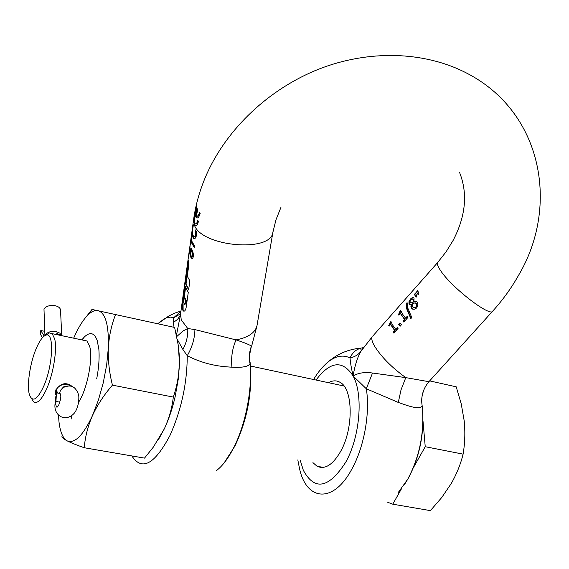 <?xml version="1.0" encoding="UTF-8"?>
<svg xmlns="http://www.w3.org/2000/svg" width="569" height="569" viewBox="0 0 569 569"><rect width="100%" height="100%" fill="white"/><g stroke="black" fill="none" stroke-linecap="round" stroke-linejoin="round"><path stroke-width="0.85" d="M78.543 402.311C87.171 389.459 93.259 358.484 89.653 346.293L86.872 340.952L83.479 340.234M31.537 398.528L33.535 401.785C37.27 404.232 41.708 399.765 46.85 388.385C53.493 373.264 57.256 349.323 54.716 339.01L52.199 333.662L49.304 332.922L45.876 335.162M72.91 387.012C66.594 381.756 60.89 382.781 55.798 390.092L55.598 394.601L55.221 392.809M36.231 348.534C29.88 363.292 26.515 386.557 29.609 395.242C32.774 402.511 37.49 399.481 43.749 386.152C53.066 365.312 54.361 331.812 46.089 335.105C42.931 336.094 39.645 340.568 36.231 348.534M96.673 378.94C98.842 367.709 99.561 357.773 98.842 349.11L97.192 340.468C94.383 332.829 90.165 331.599 84.532 336.763L81.808 339.885M71.125 416.202L71.971 419.182M387.638 502.235L392.766 504.191L401.742 488.302M413.585 467.341L425.235 446.708L423.016 421.252M392.766 504.191L430.406 510.621L441.779 497.462L451.267 483.508C456.715 473.892 460.662 464.105 463.109 454.14L425.235 446.708M463.109 454.14C464.93 443.443 465.307 432.383 464.226 420.968L461.224 403.834L456.203 386.813L429.645 380.889M390.597 324.522L394.63 330.504L393.108 332.225L393.961 333.199L398.065 328.569L397.205 327.595L395.711 329.28L392.553 324.942L390.91 321.407L388.748 325.468L389.082 326.236L390.597 324.522L391.059 324.629L395.099 330.617L393.57 332.339L394.146 332.993M397.489 327.915L396.18 329.394L395.711 329.28M389.352 325.93L391.074 321.869M394.63 330.504L395.099 330.617M413.926 301.478L414.04 298.049L412.667 297.359L410.612 298.889L409.011 301.542L408.99 303.874L409.886 304.593L411.309 304.351L410.918 306.535L411.551 308.277L413.955 309.422L416.757 307.929L417.966 304.877L417.063 302.011L416.288 301.307L413.926 301.478M411.8 317.545L407.696 307.815L407.084 302.651L406.124 303.739L406.735 308.903L410.839 318.633L411.8 317.545M405.569 318.156L402.361 313.853L400.668 310.361L398.506 314.422L398.855 315.176L400.377 313.455L404.481 319.387L402.944 321.115L403.812 322.082L407.937 317.424L407.07 316.456L405.569 318.156L406.031 318.27L407.354 316.784M428.948 381.699L405.782 377.624L372.517 373.029C364.836 371.891 358.363 372.873 353.1 375.981C342.588 359.807 330.226 361.151 316.03 380.028M401.437 324.764L399.872 322.957L398.52 324.479L400.085 326.286L401.437 324.764M414.367 294.401L416.088 297.253L416.842 296.399L415.605 292.999L414.367 294.401L416.295 297.018M418.222 294.827L418.983 293.974L417.731 290.588L416.501 291.982L418.222 294.827M194.427 224.67L194.982 225.516C196.369 226.377 197.528 224.997 198.446 221.362L197.713 220.359C197.016 223.226 196.141 224.321 195.096 223.66L194.669 222.998L194.797 212.877C193.773 217.692 193.652 221.626 194.427 224.67M195.892 214.705L196.483 205.167C195.224 209.968 194.975 213.866 195.736 216.867L196.291 217.692C197.742 218.588 199.036 217.223 200.16 213.588L199.434 212.593C198.567 215.459 197.585 216.547 196.49 215.85L197.649 209.577L197.258 208.674L195.892 214.705L196.433 214.847L197.621 209.52M192.365 232.337L192.158 234.713L192.72 236.953L193.801 238.56L194.847 238.859L196.312 236.085L196.426 234.812L196.248 231.384L195.274 229.912L195.608 233.525L195.146 236.249L194.527 236.782L193.766 236.498L192.955 235.239L192.35 231.619L193.304 225.239L193.133 223.98L192.742 227.209M194.733 246.235L192.066 241.669L191.212 238.496L191.739 233.439L190.416 244.257L190.992 240.132L191.838 243.312L194.506 247.878L194.733 246.235M191.917 249.542L191.12 248.468L190.572 248.952L190.082 253.653L189.697 250.445L190.146 244.89L189.449 251.59L190.302 256.47L191.419 258.148L192.436 258.525L193.446 256.69L193.183 253.034L191.917 249.542M187.265 276.214L188.631 266.399L188.367 260.033L185.252 282.324L187.4 267.878L185.537 283.739L188.616 289.913L189.882 280.894L187.265 276.214M185.821 300.695L185.48 303.156L184.548 304.408L183.147 301.015L184.825 283.433L182.784 298.192L182.599 309.835L183.303 310.951C184.591 311.684 185.551 310.454 186.191 307.253L188.268 292.402L185.195 286.221L183.374 299.379L183.844 300.866L184.299 297.58L184.825 297.708L186.362 300.816L185.821 300.695L184.299 297.58M249.819 360.113L249.94 353.292L251.384 346.237C250.289 345.034 245.175 342.922 236.028 339.899L194.918 329.586L187.734 328.505L183.118 330.909L176.76 336.549M192.08 232.266L192.585 227.166M187.813 268.12L187.983 270.126L186.07 283.867L188.695 289.358M188.559 260.787L187.535 267.914M192.656 234.336L193.261 237.088L194.349 238.703L193.801 238.56M195.928 230.922L196.07 235.132L195.693 236.391L194.513 236.789L195.075 236.924M235.011 445.84C247.65 418.841 252.686 391.003 250.111 362.325L250.047 363.833C248.319 366.635 242.273 367.766 231.924 367.211C230.936 357.56 232.308 348.456 236.028 339.899C248.098 337.573 255.083 332.879 256.968 325.817L257.131 324.842M251.384 346.237C249.243 351.962 248.802 357.823 250.047 363.833C252.536 388.591 245.737 424.04 233.852 447.39C228.29 458.365 222.408 466.16 216.192 470.776M193.524 220.125L180.608 313.491L181.212 319.799L187.734 328.505C188.104 335.724 186.49 342.709 182.898 349.48L187.265 355.71C199.356 361.962 212.365 365.661 226.291 366.806L231.924 367.211M182.898 349.48L177.336 339.473M180.892 311.449L173.68 317.722L173.332 322.559L177.62 319.316L180.359 315.176M174.05 327.324L173.332 322.559M176.468 335.169L180.16 316.279M131.852 455.94C141.852 471.246 154.512 464.51 169.839 435.74C181.291 410.27 187.101 383.591 187.265 355.71C192.166 347.204 194.719 338.498 194.918 329.586M183.054 300.411L183.126 309.956L184.015 311.2M184.861 304.479L186.013 303.284L186.362 300.816M185.579 287.437L183.986 299.82M186.07 283.867L185.537 283.739M190.067 253.603L190.843 256.605L192.329 258.546M192.265 256.676L193.047 256.463L193.247 255.773L193.104 253.625L191.504 250.623M190.736 248.632L191.276 248.767L190.786 250.652L190.245 250.509M190.515 254.77L191.028 250.474L192.557 253.489L192.692 255.637L192.123 256.64L191.589 256.448L190.515 254.77M190.992 240.132L191.533 240.274L192.379 243.447L194.577 247.359M191.433 239.755L191.369 240.232M157.784 323.711L164.391 318.725L166.475 317.822L170.515 317.139L173.68 317.722L179.96 314.18L180.771 312.317M180.544 313.889L179.968 314.18L180.593 313.569M183.374 299.379L183.901 299.5M198.161 220.985C197.5 223.368 196.696 224.342 195.764 223.894M194.477 222.408L194.968 224.812L195.743 225.815M199.861 213.183C199.05 215.587 198.154 216.561 197.166 216.099M195.793 214.264L196.277 217.009L197.073 218.005M300.247 460.335L303.32 470.279C314.671 491.139 328.839 488.394 345.831 462.042C360.127 436.565 363.435 394.296 353.1 375.981C354.736 365.91 357.311 357.745 360.81 351.464L372.211 336.727C371.265 338.477 371.948 341.443 374.26 345.632C381.052 356.678 391.564 367.346 405.782 377.624L401.053 389.779L398.279 402.432L403.613 404.289C415.157 408.386 421.33 408.827 422.134 405.612L421.857 403.542M398.279 402.432L366.315 388.762L372.517 373.029M328.498 382.688C332.63 380.377 336.485 380.256 340.056 382.332C353.05 388.698 353.797 428.151 340.731 451.238C332.865 464.845 324.977 469.852 317.061 466.26L312.929 462.64M360.81 351.464C358.278 354.757 354.693 356.927 350.063 357.965C350.205 361.592 351.222 367.595 353.1 375.981L366.315 388.762C370.241 412.774 364.238 446.722 351.955 468.87C333.391 504.077 306.158 501.097 299.401 467.981L297.815 459.894M320.724 369.338L328.548 361.585C336.115 355.831 343.285 354.622 350.063 357.965C352.218 352.865 355.867 349.579 361.023 348.093L363.47 347.602M313.597 379.509C317.971 372.112 322.95 366.137 328.548 361.585C337.573 353.769 348.399 349.274 361.023 348.093L360.611 348.74L361.457 350.419L363.157 348.036M408.179 478.493C420.192 455.897 424.844 431.608 422.134 405.612L422.12 405.512C420.811 396.522 423.08 388.591 428.919 381.728M393.108 332.225L393.57 332.339M400.377 313.455L404.943 319.501L403.414 321.229L403.99 321.883M404.481 319.387L404.943 319.501M399.118 314.877L400.832 310.809M402.944 321.115L403.414 321.229M407.091 303.284L406.586 303.853L407.191 309.017L411.088 318.348M414.019 307.729L416.359 307.089L417.084 305.318L416.444 303.562L415.185 302.829M411.792 304.5L411.373 306.648L412.013 308.398L413.087 309.259L412.617 309.145M413.948 301.513L415.704 301.221M411.543 302.765L410.377 302.822L410.036 301.129L410.91 299.664L412.625 298.953L413.25 300.418L413.066 301.947L411.543 302.765L413.521 302.061L413.706 300.524L412.724 298.953M416.615 305.204L415.889 306.976L414.225 307.744L413.343 307.516L412.625 306.897L412.212 303.903L415.093 302.808L415.989 303.448L416.615 305.204M413.521 302.061L413.066 301.947M410.64 302.928L411.999 302.879M412.667 297.359L413.122 297.48L411.074 299.01L409.474 301.655L409.452 303.988L410.043 304.614M400.149 323.284L398.99 324.593L398.52 324.479M398.99 324.593L400.27 326.08M406.124 303.739L406.586 303.853M399.794 311.35L400.256 311.463M398.506 314.422L398.969 314.536M390.042 322.395L390.505 322.509M388.748 325.468L389.203 325.582M415.733 293.504L414.837 294.514M416.501 291.982L418.428 294.6M417.859 291.086L416.963 292.103M56.082 389.495L57.661 393.072L60.108 393.52L60.84 396.003L60.648 399.082L58.522 405.747L56.487 407.027L55.748 404.502L56.452 393.421L56.075 390.142L55.918 394.744M44.923 335.582L43.991 309.294C46.665 303.668 60.158 304.429 60.542 310.197L60.577 310.923M55.975 389.701L56.224 390.17M44.773 331.336L40.783 330.504L44.176 336.073M42.348 337.815L40.563 334.43L40.783 330.504M86.083 316.976L91.979 309.429L174.619 327.445L178.346 345.653L179.441 362.887L179.363 356.08L178.317 345.468M115.635 314.365C111.517 324.757 109.077 335.966 108.33 348.008C107.904 360.12 109.269 372.496 112.442 385.142L173.31 397.084C177.066 386.088 179.114 374.686 179.441 362.887L178.211 379.48L175.103 396.906C172.35 408.784 168.744 419.453 164.285 428.926C169.057 418.542 172.066 407.923 173.31 397.084M112.442 385.142C104.035 394.843 97.363 405.036 92.413 415.704C87.797 426.43 85.087 437.113 84.269 447.746L144.512 458.116L153.296 447.156L164.285 428.926L158.587 439.339M84.269 447.746C76.779 445.143 71.082 442.853 67.178 440.868C63.593 438.948 61.843 437.405 61.929 436.238M73.678 338.178C78.394 327.303 83.294 319.437 88.394 314.579C91.858 311.371 95.051 310.048 97.989 310.61C105.542 312.893 108.992 325.361 108.33 348.008L106.652 364.957L103.259 382.795L98.387 400.156L92.413 415.704C83.06 435.541 74.646 443.927 67.178 440.868C62.946 438.45 60.214 432.127 58.991 421.906L58.472 415.007M70.492 416.572L71.431 417.269M372.887 335.966L437.525 262.672C436.914 264.044 437.931 266.69 440.591 270.609C451.743 287.829 491.417 318.206 492.946 310.859C502.825 299.906 511.318 288.142 518.43 275.545C559.633 206.526 542.748 111.801 466.267 72.903C424.012 51.11 368.435 49.645 318.718 69.169C269.037 88.913 227.365 128.381 206.867 173.837C200.224 188.73 195.814 203.851 193.652 219.193L194.378 225.032C201.348 246.704 270.979 252.871 272.9 232.301L275.929 219.904L280.944 207.372M273.049 231.441L256.968 325.817L251.47 346.82M187.443 269.991L187.983 270.126M185.48 303.156L186.013 303.284M190.843 256.605L190.302 256.47M192.123 256.64L192.671 256.775M192.5 256.327L193.047 256.463M192.692 255.637L193.247 255.773M192.557 253.489L193.104 253.625M191.703 251.278L192.251 251.413M191.22 250.552L191.76 250.687M193.261 237.088L192.72 236.946M195.395 230.907L195.949 231.05M195.537 232.109L196.092 232.252M195.608 233.525L196.163 233.667M195.516 234.99L196.07 235.132M195.146 236.249L195.693 236.391M192.891 225.189L193.296 225.296M192.158 234.713L192.699 234.855M190.451 249.35L190.985 249.485M187.756 262.224L188.303 262.359M422.127 405.541L422.134 405.612C424.666 431.622 419.894 456.096 407.831 479.034L398.385 492.313M416.359 307.089L415.889 306.976M415.989 303.448L416.444 303.562M414.225 307.744L414.694 307.865M413.25 300.418L413.706 300.532M412.93 299.322L413.386 299.436M412.248 302.416L412.703 302.53M410.918 306.535L411.373 306.648M411.551 308.277L412.013 308.398M415.662 301.101L416.088 301.214M410.612 298.889L411.074 299.01M409.011 301.542L409.474 301.655M408.99 303.874L409.452 303.988M399.673 312.744L400.135 312.858M389.914 323.797L390.377 323.91M59.98 402.191L55.947 401.437L55.421 402.006C52.028 415.349 65.954 423.699 74.923 412.411M56.374 333.043L60.663 335.44M56.167 389.914C58.586 385.647 62.498 383.798 67.91 384.374L72.427 386.792M44.908 335.305C47.277 332.104 51.039 330.859 56.196 331.571L59.788 333.114L61.658 335.653M60.115 393.52L59.432 393.392L60.485 390.391L62.882 387.638C62.86 386.863 64.788 386.287 68.671 385.917L69.304 386.031M250.509 366.031L343.996 386.002M46.089 335.105L49.304 332.922M52.199 333.662L86.872 340.952M82.057 339.935L84.532 336.763M428.926 381.685L492.455 311.392M224.037 463.059L234.833 446.196M157.855 323.725L168.737 316.03L174.626 313.17L180.956 310.987M191.781 250.701L191.241 250.566M191.547 258.255L192.087 258.39M180.174 316.208L180.48 314.429M187.4 267.878L187.941 268.013M183.303 310.951L183.83 311.072M196.291 217.692L196.831 217.835M194.982 225.516L195.53 225.658M459.631 172.627C467.903 193.581 465.726 216.192 453.102 240.452L446.046 251.875L437.525 262.672M317.061 466.26L323.384 467.405M408.037 478.742L404.559 484.368M424.502 388.371C420.797 397.454 421.643 401.785 422.12 405.512L422.12 405.512M415.861 303.035L415.398 302.921M413.087 299.066L412.625 298.953M412.532 309.102L412.994 309.216M409.488 304.443L409.943 304.557M57.156 407.155L56.487 407.027M61.736 335.667L60.542 310.197M75.378 411.686C77.747 407.525 78.899 402.624 78.849 396.977C78.714 392.482 74.759 386.941 72.235 386.714C70.307 385.554 67.192 385.86 62.882 387.638M55.876 396.017L55.435 401.942M55.3 391.757L55.534 392.873M88.394 314.579L92.413 309.493"/></g></svg>

